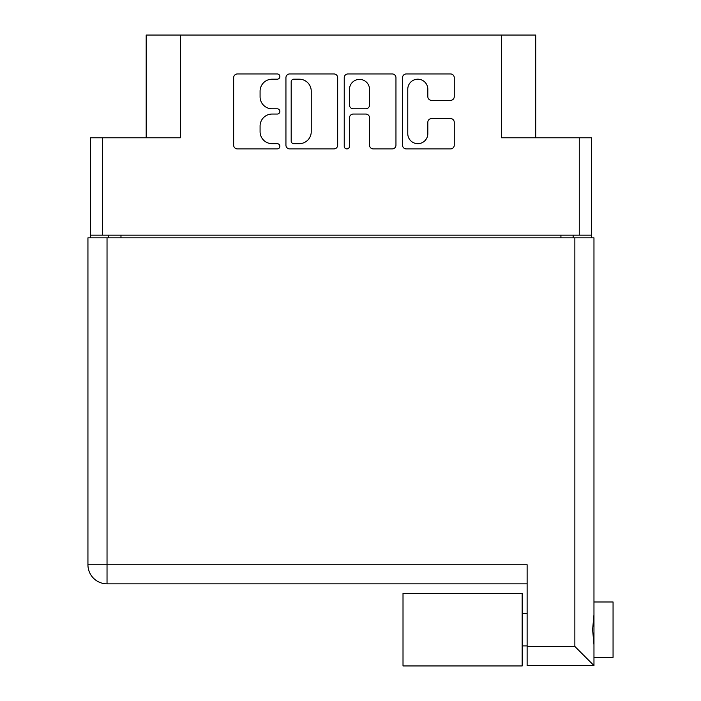 <?xml version="1.0" encoding="UTF-8"?>
<svg xmlns="http://www.w3.org/2000/svg" width="701" height="701" viewBox="0 0 701 701"><rect width="100%" height="100%" fill="white"/><g stroke="black" fill="none" stroke-linecap="round" stroke-linejoin="round"><path stroke-width="1.05" d="M535.722 137.782L535.722 35.05L180.359 35.05L180.359 137.782L102.644 137.782L102.644 235.168L90.429 235.168L90.429 237.841M407.772 133.637A10.024 10.024 0 0 0 417.796 143.67A10.024 10.024 0 0 0 427.829 133.637L427.829 122.298A3.75 3.75 0 0 1 431.579 118.557L450.506 118.557A3.75 3.75 0 0 1 454.257 122.298L454.257 145.168A3.75 3.75 0 0 1 450.506 148.919L406.273 148.919A3.75 3.75 0 0 1 402.523 145.168L402.523 77.688A3.75 3.75 0 0 1 406.273 73.947L450.506 73.947A3.75 3.75 0 0 1 454.257 77.688L454.257 96.624A3.75 3.75 0 0 1 450.506 100.374L431.579 100.374A3.75 3.75 0 0 1 427.829 96.624L427.829 89.22A10.024 10.024 0 0 0 417.796 79.195A10.024 10.024 0 0 0 407.772 89.22L407.772 133.637M346.855 148.919A2.62 2.62 0 0 0 349.484 146.29L349.484 117.803A3.75 3.75 0 0 1 353.225 114.053L365.791 114.053A3.75 3.75 0 0 1 369.532 117.803L369.532 145.168A3.75 3.75 0 0 0 373.282 148.919L392.218 148.919A3.75 3.75 0 0 0 395.96 145.168L395.96 77.688A3.75 3.75 0 0 0 392.218 73.947L347.985 73.947A3.75 3.75 0 0 0 344.235 77.688L344.235 146.29A2.62 2.62 0 0 0 346.855 148.919M501.548 35.05L501.548 137.782L591.478 137.782L591.478 237.841M146.185 137.782L146.185 35.05L180.359 35.05M90.429 235.168L90.429 137.782L102.644 137.782M591.478 235.168L102.644 235.168M337.672 145.168L337.672 77.688A3.75 3.75 0 0 0 333.921 73.947L289.688 73.947A3.75 3.75 0 0 0 285.938 77.688L285.938 145.168A3.75 3.75 0 0 0 289.688 148.919L333.921 148.919A3.75 3.75 0 0 0 337.672 145.168M272.076 79.195L277.228 79.195A2.62 2.62 0 0 0 279.848 76.567A2.62 2.62 0 0 0 277.228 73.947L237.394 73.947A3.75 3.75 0 0 0 233.652 77.688L233.652 145.168A3.75 3.75 0 0 0 237.394 148.919L277.228 148.919A2.62 2.62 0 0 0 279.848 146.29A2.62 2.62 0 0 0 277.228 143.67L272.076 143.67A11.996 11.996 0 0 1 260.08 131.674L260.08 126.049A11.996 11.996 0 0 1 272.076 114.053L277.228 114.053A2.62 2.62 0 0 0 279.848 111.433A2.62 2.62 0 0 0 277.228 108.804L272.076 108.804A11.996 11.996 0 0 1 260.08 96.808L260.08 91.191A11.996 11.996 0 0 1 272.076 79.195M108.76 237.841L108.76 235.168M293.815 79.195A2.62 2.62 0 0 0 291.187 81.815L291.187 141.041A2.62 2.62 0 0 0 293.815 143.67L299.248 143.67A11.996 11.996 0 0 0 311.244 131.674L311.244 91.191A11.996 11.996 0 0 0 299.248 79.195L293.815 79.195M369.532 89.404A10.024 10.024 0 0 0 359.508 79.379A10.024 10.024 0 0 0 349.484 89.404L349.484 105.054A3.75 3.75 0 0 0 353.225 108.804L365.791 108.804A3.75 3.75 0 0 0 369.532 105.054L369.532 89.404M573.146 235.168L573.146 237.841M593.966 601.984L613.06 601.984L613.06 657.354L593.966 657.354M593.966 629.673L593.966 665.564L527.126 665.564L527.126 564.743L87.94 564.743L87.94 237.841L593.966 237.841L593.966 629.673M593.966 614.663L592.608 629.673L593.966 644.683M527.126 583.845L107.034 583.845A19.093 19.093 0 0 1 87.94 564.743A19.093 19.093 0 0 0 107.034 583.845L107.034 237.841M527.126 646.471L574.864 646.471L593.966 665.564M522.166 593.388L403.014 593.388L403.014 665.95L522.166 665.95L522.166 593.388M579.263 235.168L579.263 137.782M120.975 235.168L120.975 237.841M560.931 237.841L560.931 235.168M574.864 646.471L574.864 237.841M107.034 583.845A19.093 19.093 0 0 1 87.94 564.743M522.166 645.901L527.126 645.901M522.166 613.436L527.126 613.436"/></g></svg>
